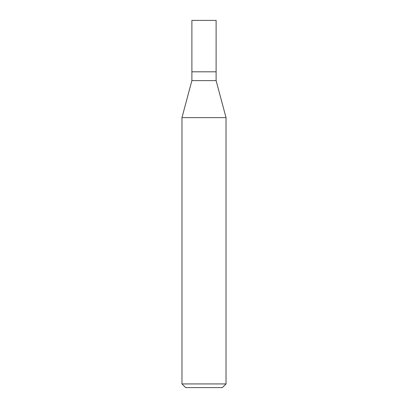 <?xml version="1.0" encoding="UTF-8"?>
<svg xmlns="http://www.w3.org/2000/svg" width="408" height="408" viewBox="0 0 408 408"><rect width="100%" height="100%" fill="white"/><g stroke="black" fill="none" stroke-linecap="round" stroke-linejoin="round"><path stroke-width="0.61" d="M191.882 71.808L191.882 80.621L216.118 80.621L216.118 20.4L191.882 20.4L191.882 71.808L216.118 71.808L191.882 71.808L191.882 20.4M216.118 80.621L226.032 117.621L181.968 117.621L191.882 80.621M226.032 383.928L222.36 387.6L185.64 387.6L181.968 383.928L226.032 383.928L226.032 117.621M181.968 383.928L181.968 117.621"/></g></svg>
